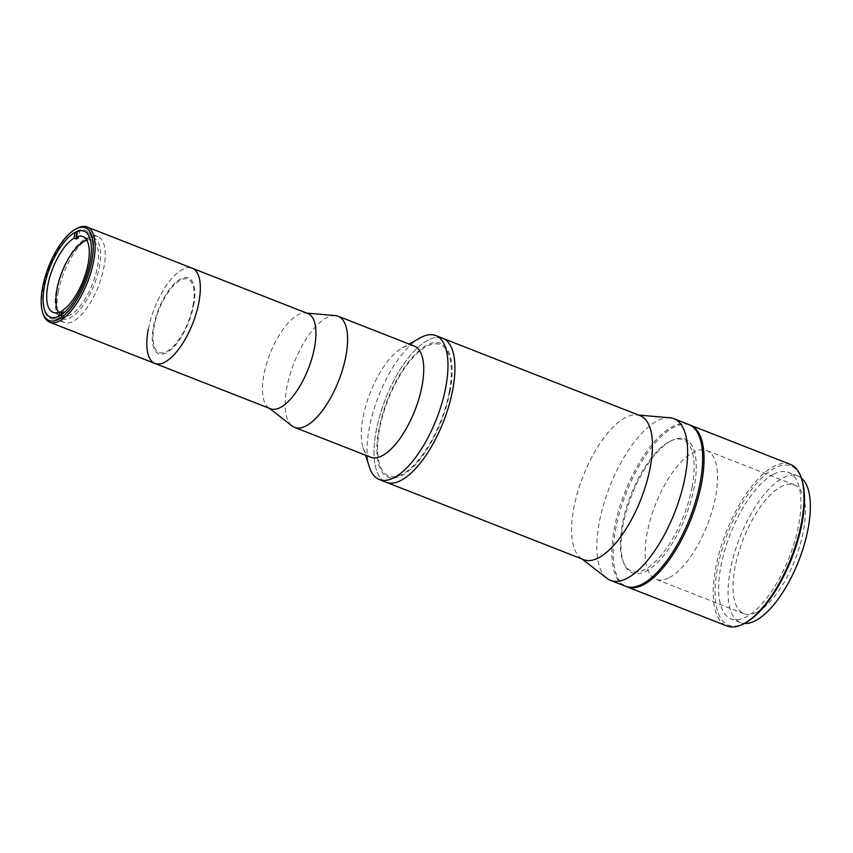 <?xml version="1.0" encoding="UTF-8"?>
<svg xmlns="http://www.w3.org/2000/svg" width="853" height="853" viewBox="0 0 853 853"><rect width="100%" height="100%" fill="white"/><g stroke="black" fill="none" stroke-linecap="round" stroke-linejoin="round"><path stroke-width="0.64" stroke-dasharray="4.26 3.2" d="M85.417 239.011A43.407 17.476 111.4 0 1 99.343 267.085A43.407 17.476 111.4 0 1 70.404 317.679A43.407 17.476 111.4 0 1 56.479 289.604A43.407 17.476 111.4 0 1 85.417 239.011M58.335 291.555A46.126 18.563 -68.6 0 0 64.274 322.53A46.126 18.563 -68.6 0 0 103.874 267.629A46.126 18.563 -68.6 0 0 97.935 236.654A46.126 18.563 -68.6 0 0 58.335 291.555M43.194 314.064A51.137 20.589 111.4 0 1 43.14 287.877A51.137 20.589 111.4 0 1 76.717 228.54M148.337 329.119A51.137 20.589 -68.6 0 1 192.256 268.237A51.137 20.589 -68.6 0 0 148.337 329.119A51.137 20.589 -68.6 0 0 154.926 363.463M193.684 305.289A40.699 16.378 -68.6 0 0 180.623 278.974A40.699 16.378 -68.6 0 0 153.497 326.411A40.699 16.378 -68.6 0 0 166.559 352.726A40.699 16.378 -68.6 0 0 193.684 305.289M61.97 310.759L64.274 311.665A40.699 16.378 -68.6 0 1 62.269 312.72L61.64 312.465M86.761 240.162A40.699 16.378 111.4 0 1 92.092 240.194A40.699 16.378 111.4 0 1 97.327 267.522A40.699 16.378 111.4 0 1 62.386 315.962A40.699 16.378 111.4 0 1 58.462 312.369M62.269 312.72L61.096 318.873A47.48 19.118 111.4 0 0 63.101 317.817L64.274 311.665M77.079 231.504L77.186 230.939A47.48 19.118 111.4 0 1 91.431 262.138A47.48 19.118 111.4 0 1 60.787 316.911L61.192 314.8M77.186 230.939L79.5 231.845L78.327 237.998M76.642 237.347L77.495 232.901A47.48 19.118 111.4 0 1 79.5 231.845M77.495 232.901L75.107 232.421M59.156 316.005L58.782 317.966A47.48 19.118 111.4 0 1 44.548 286.768A47.48 19.118 111.4 0 1 75.181 231.995M58.782 317.966L61.096 318.873M63.101 317.817L60.787 316.911M640.24 415.72A77.324 31.124 -68.6 0 0 636.626 414.889A77.324 31.124 -68.6 0 0 573.845 507.77A77.324 31.124 -68.6 0 0 580.584 557.862A77.324 31.124 -68.6 0 0 583.804 559.696M442.696 338.289A77.324 31.124 -68.6 0 0 376.301 430.328A77.324 31.124 -68.6 0 0 386.26 482.265A77.324 31.124 -68.6 0 1 376.301 430.328A77.324 31.124 -68.6 0 1 442.696 338.289M669.85 417.778A86.814 34.952 -68.6 0 0 599.36 522.068A86.814 34.952 -68.6 0 0 606.931 578.313M688.936 424.613A86.814 34.952 -68.6 0 0 614.384 527.964A86.814 34.952 -68.6 0 0 625.569 586.267M692.082 487.138A70.543 28.394 -68.6 0 0 669.445 441.523A70.543 28.394 -68.6 0 0 622.423 523.742A70.543 28.394 -68.6 0 0 645.06 569.356A70.543 28.394 -68.6 0 0 692.082 487.138M449.307 391.975A70.543 28.394 -68.6 0 0 426.671 346.35A70.543 28.394 -68.6 0 0 379.649 428.569A70.543 28.394 -68.6 0 0 402.285 474.193A70.543 28.394 -68.6 0 0 449.307 391.975M307.869 313.552A51.137 20.589 -68.6 0 0 305.481 312.998A51.137 20.589 -68.6 0 0 263.95 374.435A51.137 20.589 -68.6 0 0 268.407 407.563A51.137 20.589 -68.6 0 0 270.54 408.779M335.378 315.61A59.689 24.023 -68.6 0 0 286.917 387.305A59.689 24.023 -68.6 0 0 292.11 425.967M414.291 346.094A59.689 24.023 -68.6 0 0 402.232 347.896A59.689 24.023 -68.6 0 0 363.037 417.149A59.689 24.023 -68.6 0 0 363.111 447.718A59.689 24.023 -68.6 0 0 370.724 457.229M420.134 337.905A77.324 31.124 -68.6 0 0 369.36 427.609A77.324 31.124 -68.6 0 0 369.445 467.209M449.968 391.623A71.897 28.938 -68.6 0 0 426.905 345.124A71.897 28.938 -68.6 0 0 378.977 428.92A71.897 28.938 -68.6 0 0 402.051 475.42A71.897 28.938 -68.6 0 0 449.968 391.623M193.013 305.641A39.334 15.834 -68.6 0 0 180.388 280.2A39.334 15.834 -68.6 0 0 154.169 326.059A39.334 15.834 -68.6 0 0 166.793 351.5A39.334 15.834 -68.6 0 0 193.013 305.641M745.853 622.605A85.46 34.408 111.4 0 1 745 623.063A85.46 34.408 111.4 0 1 717.576 567.799A85.46 34.408 111.4 0 1 774.545 468.19A85.46 34.408 111.4 0 1 801.873 479.695M790.304 464.341A86.814 34.952 -68.6 0 0 773.628 466.506A86.814 34.952 -68.6 0 0 720.007 550.174A86.814 34.952 -68.6 0 0 726.937 626.006M801.34 478.064A78.679 31.668 -68.6 0 0 797.928 476.07A78.679 31.668 -68.6 0 0 782.809 478.032A78.679 31.668 -68.6 0 0 734.22 553.864A78.679 31.668 -68.6 0 0 740.5 622.573A78.679 31.668 -68.6 0 0 744.349 623.447M773.372 474.332A78.679 31.668 -68.6 0 0 724.783 550.164A78.679 31.668 -68.6 0 0 731.064 618.883A78.679 31.668 -68.6 0 0 746.172 616.922A78.679 31.668 -68.6 0 0 794.772 541.101A78.679 31.668 -68.6 0 0 788.492 472.381A78.679 31.668 -68.6 0 0 773.372 474.332M669.392 577.577A69.178 27.85 -68.6 0 0 712.116 510.894A69.178 27.85 -68.6 0 0 706.593 450.469A69.178 27.85 -68.6 0 0 693.308 452.197A69.178 27.85 -68.6 0 0 650.572 518.869A69.178 27.85 -68.6 0 0 656.096 579.294A69.178 27.85 -68.6 0 0 669.392 577.577M757.251 612.017A69.178 27.85 -68.6 0 0 799.975 545.344A69.178 27.85 -68.6 0 0 794.463 484.92A69.178 27.85 -68.6 0 0 781.167 486.636A69.178 27.85 -68.6 0 0 738.442 553.309A69.178 27.85 -68.6 0 0 743.965 613.733A69.178 27.85 -68.6 0 0 757.251 612.017M689.629 424.901A86.814 34.952 -68.6 0 0 673.646 427.321A86.814 34.952 -68.6 0 0 620.28 510.115A86.814 34.952 -68.6 0 0 626.273 586.523M671.066 440.841A71.897 28.938 -68.6 0 0 623.148 524.638A71.897 28.938 -68.6 0 0 646.211 571.126A71.897 28.938 -68.6 0 0 694.139 487.33A71.897 28.938 -68.6 0 0 671.066 440.841M64.274 322.53L50.402 317.092M97.935 236.654L84.063 231.216M53.131 312.337L62.386 315.962M82.837 236.569L92.092 240.194M636.626 414.889L638.524 415.048M580.584 557.862L582.087 559.024M305.481 312.998L306.728 313.104M402.232 347.896L409.109 344.058M363.111 447.718L365.542 455.203M268.407 407.563L269.399 408.331M740.5 622.573L731.064 618.883M794.463 484.92L706.593 450.469M743.965 613.733L656.096 579.294M797.928 476.07L788.492 472.381"/><path stroke-width="1.28" d="M44.463 286.118A46.126 18.563 -68.6 0 0 50.402 317.092A46.126 18.563 -68.6 0 0 90.002 262.191A46.126 18.563 -68.6 0 0 84.063 231.216A46.126 18.563 -68.6 0 0 44.463 286.118M91.815 261.242A49.783 20.046 -68.6 0 0 75.341 229.308A49.783 20.046 -68.6 0 0 42.65 287.066A49.783 20.046 -68.6 0 0 42.703 312.571A49.783 20.046 -68.6 0 0 67.312 312.379A49.783 20.046 -68.6 0 0 91.815 261.242M75.341 229.308L76.717 228.54A51.137 20.589 111.4 0 1 87.049 226.994A51.137 20.589 111.4 0 1 93.638 261.338A51.137 20.589 111.4 0 1 49.719 322.221A51.137 20.589 111.4 0 1 43.194 314.064L42.703 312.571M148.337 329.119A51.137 20.589 -68.6 0 0 154.926 363.463A51.137 20.589 -68.6 0 0 198.845 302.58A51.137 20.589 -68.6 0 0 192.256 268.237L87.049 226.994M61.64 312.465L59.955 311.814A40.699 16.378 111.4 0 1 53.131 312.337A40.699 16.378 111.4 0 1 47.896 285.009A40.699 16.378 111.4 0 1 74.008 238.147L76.322 239.053L76.642 237.347M58.462 312.369A40.699 16.378 111.4 0 1 57.14 288.634A40.699 16.378 111.4 0 1 86.761 240.162M76.322 239.053A40.699 16.378 -68.6 0 1 78.327 237.998L76.013 237.091A40.699 16.378 111.4 0 1 82.837 236.569A40.699 16.378 111.4 0 1 88.083 263.897A40.699 16.378 111.4 0 1 61.97 310.759L61.192 314.8M76.013 237.091L77.079 231.504M75.107 232.421L74.008 238.147M59.955 311.814L59.156 316.005M365.542 455.203L369.445 467.209A77.324 31.124 -68.6 0 0 379.318 479.546L386.26 482.265A77.324 31.124 -68.6 0 0 452.655 390.216A77.324 31.124 -68.6 0 1 386.26 482.265L583.804 559.696A77.324 31.124 -68.6 0 0 650.199 467.647A77.324 31.124 -68.6 0 0 640.24 415.72L435.755 335.57A77.324 31.124 -68.6 0 0 420.134 337.905L409.109 344.058M452.655 390.216A77.324 31.124 -68.6 0 0 442.696 338.289A77.324 31.124 -68.6 0 1 452.655 390.216M582.087 559.024L606.931 578.313A86.814 34.952 -68.6 0 0 610.545 580.381A86.814 34.952 -68.6 0 0 685.087 477.03A86.814 34.952 -68.6 0 0 673.913 418.716A86.814 34.952 -68.6 0 0 669.85 417.778L638.524 415.048M610.545 580.381L625.569 586.267A86.814 34.952 -68.6 0 0 700.121 482.915A86.814 34.952 -68.6 0 0 688.936 424.613L673.913 418.716M154.926 363.463L270.54 408.779A51.137 20.589 -68.6 0 0 314.448 347.896A51.137 20.589 -68.6 0 0 307.869 313.552L192.256 268.237A51.137 20.589 -68.6 0 1 198.845 302.58A51.137 20.589 -68.6 0 1 154.926 363.463L49.719 322.221M269.399 408.331L292.11 425.967A59.689 24.023 -68.6 0 0 294.594 427.396A59.689 24.023 -68.6 0 0 345.849 356.341A59.689 24.023 -68.6 0 0 338.161 316.25A59.689 24.023 -68.6 0 0 335.378 315.61L306.728 313.104M294.594 427.396L370.724 457.229A59.689 24.023 -68.6 0 0 421.979 386.174A59.689 24.023 -68.6 0 0 414.291 346.094L338.161 316.25M379.318 479.546A77.324 31.124 -68.6 0 0 445.714 387.497A77.324 31.124 -68.6 0 0 435.755 335.57M626.273 586.523A86.814 34.952 -68.6 0 0 626.955 586.811L726.937 626.006A86.814 34.952 -68.6 0 0 743.613 623.842A86.814 34.952 -68.6 0 0 744.477 623.372A86.814 34.952 -68.6 0 0 791.157 557.926A86.814 34.952 -68.6 0 0 801.383 478.192A86.814 34.952 -68.6 0 0 790.304 464.341L690.322 425.157A86.814 34.952 -68.6 0 0 689.629 424.901M744.349 623.447A78.679 31.668 -68.6 0 0 755.609 620.621A78.679 31.668 -68.6 0 0 802.801 549.375A78.679 31.668 -68.6 0 0 801.34 478.064M626.955 586.811A86.814 34.952 -68.6 0 0 643.631 584.657A86.814 34.952 -68.6 0 0 697.253 500.978A86.814 34.952 -68.6 0 0 690.322 425.157M801.383 478.192L801.873 479.695A85.46 34.408 111.4 0 1 791.808 558.182A85.46 34.408 111.4 0 1 745.853 622.605L744.477 623.372"/></g></svg>
